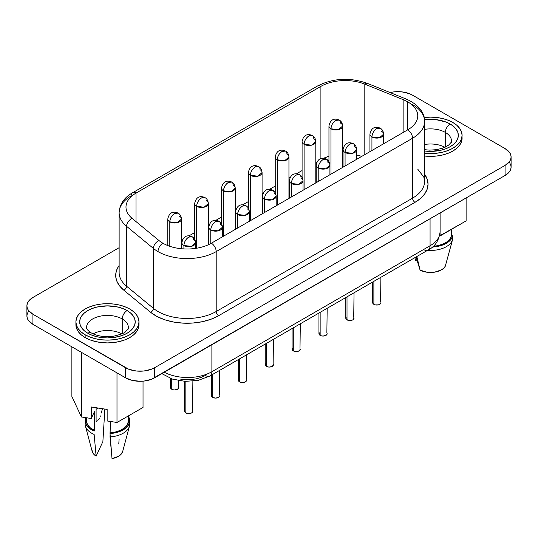 <?xml version="1.0" encoding="UTF-8"?>
<svg xmlns="http://www.w3.org/2000/svg" width="538" height="538" viewBox="0 0 538 538"><rect width="100%" height="100%" fill="white"/><g stroke="black" fill="none" stroke-linecap="round" stroke-linejoin="round"><path stroke-width="0.81" d="M121.817 333.842A20.915 12.071 0 0 0 93.081 333.842A20.915 12.071 180 0 1 121.817 333.842M86.726 325.873A20.915 12.071 180 0 1 100.761 316.055A20.915 12.071 180 0 1 122.234 318.96A20.915 12.071 180 0 1 128.36 327.501C128.636 328.274 127.721 329.633 125.623 331.576C124.91 332.887 120.929 334.428 113.659 336.196C104.675 337.292 97.203 336.196 91.238 332.894C87.149 330.312 86.282 328.167 86.531 327.501A20.915 12.071 180 0 1 99.443 316.344A20.915 12.071 180 0 1 122.234 318.96L122.234 333.641L122.234 318.96A6.859 3.961 -60 0 1 127.082 310.56A27.768 16.032 0 0 0 87.808 310.56A27.768 16.032 0 0 0 87.808 333.237A6.859 3.961 -60 0 1 91.238 332.894A6.859 3.961 120 0 0 87.808 333.237L92.018 335.228L96.82 336.714L102.032 337.622L107.445 337.931L118.071 336.714L122.872 335.228L127.082 333.237L130.539 330.809L133.101 328.032L134.682 325.026L135.22 321.899L134.682 318.772L133.101 315.766L130.539 312.988L127.082 310.56L122.872 308.57L118.071 307.084L107.445 305.866L96.82 307.084L92.018 308.57L87.808 310.56L84.358 312.988L81.789 315.766L80.209 318.772L79.678 321.899L80.209 325.026L81.789 328.032L84.358 330.809L87.808 333.237A27.768 16.032 0 0 0 127.082 333.237A27.768 16.032 0 0 0 127.082 310.56A6.859 3.961 120 0 0 122.234 318.96A20.915 12.071 180 0 1 128.172 329.121M85.145 334.777A31.54 18.211 180 0 1 75.905 321.899A31.54 18.211 180 0 1 95.374 305.073A31.54 18.211 180 0 1 129.752 309.02L133.673 311.784L136.585 314.932L138.38 318.348L138.986 321.899L138.38 325.45L136.585 328.866L133.673 332.013L129.752 334.777L124.971 337.044L119.517 338.725L113.599 339.76L107.445 340.11L101.292 339.76L95.374 338.725L89.927 337.044L85.145 334.777L81.218 332.013L78.306 328.866L76.51 325.45L75.905 321.899L76.51 318.348L78.306 314.932L81.218 311.784L85.145 309.02L89.927 306.761L95.374 305.073L101.292 304.037L107.445 303.688L113.599 304.037L119.517 305.073L124.971 306.761L129.752 309.02A31.54 18.211 180 0 1 138.986 321.899A31.54 18.211 180 0 1 119.517 338.725A31.54 18.211 180 0 1 85.145 334.777L85.145 337.575L85.145 334.777M75.905 321.899L75.905 324.696A31.54 18.211 0 0 0 85.145 337.575L89.927 339.841L95.374 341.522L101.292 342.558L107.445 342.908L113.599 342.558L119.517 341.522L124.971 339.841L129.752 337.575L133.673 334.818L136.585 331.67L138.38 328.254L138.986 324.696A31.54 18.211 0 0 0 138.898 323.298M444.919 147.298A20.915 12.071 0 0 0 424.616 144.493A20.915 12.071 180 0 1 444.919 147.298M424.616 149.692L429.418 150.115L436.405 149.705L442.935 148.105L448.618 145.119L450.972 142.57L451.469 140.956A20.915 12.071 180 0 0 445.343 132.415A6.859 3.961 -60 0 1 450.192 124.016L453.642 126.45L456.211 129.221L457.791 132.227L458.322 135.354L457.791 138.481L456.211 141.494L453.642 144.265L450.192 146.692L445.982 148.683L441.18 150.169L430.555 151.386L424.616 151.017A27.768 16.032 0 0 0 454.919 143.047A27.768 16.032 0 0 0 450.192 124.016A6.859 3.961 120 0 0 445.343 132.415A20.915 12.071 180 0 0 424.616 129.376A20.915 12.071 180 0 1 445.343 132.415L445.343 147.103L445.343 132.415A20.915 12.071 180 0 1 451.274 142.577M424.401 153.216L430.555 153.565L436.708 153.216L442.626 152.18L448.073 150.499L452.855 148.232L456.782 145.475L459.694 142.321L461.49 138.905L462.095 135.354L461.49 131.803L459.694 128.387L456.782 125.24L452.855 122.476A31.54 18.211 180 0 0 424.193 117.519L430.555 117.143L436.708 117.492L442.626 118.528L448.073 120.216L452.855 122.476A31.54 18.211 180 0 1 462.095 135.354A31.54 18.211 180 0 1 424.616 153.243M424.616 156.04A31.54 18.211 0 0 0 462.095 138.152A31.54 18.211 0 0 0 462.001 136.753M174.648 213.451C171.703 215.489 170.089 218.287 169.8 221.851L177.271 222.712L181.508 219.053A6.859 3.961 180 0 1 177.271 222.712A6.859 3.961 180 0 1 169.8 221.851L169.8 246.303L169.8 221.851A6.859 3.961 180 0 1 167.789 219.053A6.859 3.961 0 0 0 169.8 221.851A6.859 3.961 -60 0 1 174.648 213.451A6.859 3.961 -60 0 1 178.078 213.115L174.648 213.451M201.508 197.944C198.562 199.981 196.948 202.779 196.659 206.343L204.131 207.204L208.367 203.546A6.859 3.961 180 0 1 204.131 207.204A6.859 3.961 180 0 1 196.659 206.343L196.659 248.226L196.659 206.343A6.859 3.961 180 0 1 194.648 203.546A6.859 3.961 0 0 0 196.659 206.343A6.859 3.961 -60 0 1 201.508 197.944A6.859 3.961 -60 0 1 204.938 197.607L201.508 197.944M228.368 182.436C225.422 184.473 223.808 187.271 223.519 190.835L230.99 191.696L235.227 188.038A6.859 3.961 180 0 1 230.99 191.696A6.859 3.961 180 0 1 223.519 190.835L223.519 236.182L223.519 190.835A6.859 3.961 180 0 1 221.515 188.038A6.859 3.961 0 0 0 223.519 190.835A6.859 3.961 -60 0 1 228.368 182.436A6.859 3.961 -60 0 1 231.797 182.1L228.368 182.436M335.813 120.404C332.867 122.435 331.253 125.24 330.964 128.804L338.436 129.665L342.672 126.006A6.859 3.961 180 0 1 338.436 129.665A6.859 3.961 180 0 1 330.964 128.804L330.964 174.151L330.964 128.804A6.859 3.961 180 0 1 328.953 126.006A6.859 3.961 0 0 0 330.964 128.804A6.859 3.961 -60 0 1 335.813 120.404A6.859 3.961 -60 0 1 339.243 120.068L335.813 120.404M308.953 135.912C306.008 137.943 304.394 140.748 304.104 144.312L311.576 145.173L315.806 141.514A6.859 3.961 180 0 1 311.576 145.173A6.859 3.961 180 0 1 304.104 144.312L304.104 189.658L304.104 144.312A6.859 3.961 180 0 1 302.094 141.514A6.859 3.961 0 0 0 304.104 144.312A6.859 3.961 -60 0 1 308.953 135.912A6.859 3.961 -60 0 1 312.383 135.576L308.953 135.912M282.094 151.42C279.148 153.458 277.527 156.255 277.245 159.82L284.716 160.68L288.946 157.022A6.859 3.961 180 0 1 284.716 160.68A6.859 3.961 180 0 1 277.245 159.82L277.245 205.166L277.245 159.82A6.859 3.961 180 0 1 275.234 157.022A6.859 3.961 0 0 0 277.245 159.82A6.859 3.961 -60 0 1 282.094 151.42A6.859 3.961 -60 0 1 285.517 151.084L282.094 151.42M179.497 216.256A6.859 3.961 180 0 1 181.508 219.053C181.192 216.108 180.048 214.124 178.078 213.115L178.078 213.115C175.697 211.898 169.49 210.398 167.789 219.053L167.789 245.563M206.357 200.748A6.859 3.961 180 0 1 208.367 203.546C208.058 200.593 206.915 198.616 204.938 197.607L204.938 197.607C202.557 196.39 196.35 194.891 194.648 203.546L194.648 239.202M233.216 185.24A6.859 3.961 180 0 1 235.227 188.038C234.918 185.085 233.774 183.108 231.797 182.1A6.859 3.961 -60 0 1 233.216 185.24M340.662 123.209A6.859 3.961 180 0 1 342.672 126.006C342.356 123.054 341.213 121.077 339.243 120.068A6.859 3.961 -60 0 1 340.662 123.209M313.802 138.717A6.859 3.961 180 0 1 315.806 141.514C315.497 138.562 314.353 136.585 312.383 135.576A6.859 3.961 -60 0 1 313.802 138.717M286.942 154.224A6.859 3.961 180 0 1 288.946 157.022C288.637 154.07 287.494 152.093 285.517 151.084A6.859 3.961 -60 0 1 286.942 154.224M170.533 378.429L170.533 387.568A4.116 2.374 0 0 0 171.736 389.25L171.736 378.866L171.736 389.25A4.116 2.374 0 0 0 176.222 389.768A4.116 2.374 0 0 0 178.764 387.568L177.553 389.25L174.648 389.949L173.075 389.768L170.849 388.483L170.849 386.661M188.757 237.11C185.812 239.141 184.198 241.939 183.909 245.503L191.38 246.364L195.617 242.705A6.859 3.961 180 0 1 191.38 246.364A6.859 3.961 180 0 1 183.909 245.503L183.909 248.919L183.909 245.503A6.859 3.961 180 0 1 181.898 242.705A6.859 3.961 0 0 0 183.909 245.503A6.859 3.961 -60 0 1 188.757 237.11A6.859 3.961 -60 0 1 192.187 236.767L188.757 237.11M215.617 221.602C212.671 223.633 211.057 226.431 210.768 229.995L218.24 230.856L222.476 227.197A6.859 3.961 180 0 1 218.24 230.856A6.859 3.961 180 0 1 210.768 229.995L210.768 243.539L210.768 229.995A6.859 3.961 180 0 1 208.757 227.197A6.859 3.961 0 0 0 210.768 229.995A6.859 3.961 -60 0 1 215.617 221.602A6.859 3.961 -60 0 1 219.047 221.259L215.617 221.602M242.477 206.094C239.531 208.125 237.917 210.923 237.628 214.487L245.099 215.348L249.336 211.69A6.859 3.961 180 0 1 245.099 215.348A6.859 3.961 180 0 1 237.628 214.487L237.628 228.038L237.628 214.487A6.859 3.961 180 0 1 235.624 211.69A6.859 3.961 0 0 0 237.628 214.487A6.859 3.961 -60 0 1 242.477 206.094A6.859 3.961 -60 0 1 245.906 205.751L242.477 206.094M269.336 190.586C266.397 192.617 264.777 195.415 264.488 198.979L271.966 199.84L276.196 196.182A6.859 3.961 180 0 1 271.966 199.84A6.859 3.961 180 0 1 264.488 198.979L264.488 212.53L264.488 198.979A6.859 3.961 180 0 1 262.483 196.182A6.859 3.961 0 0 0 264.488 198.979A6.859 3.961 -60 0 1 269.336 190.586A6.859 3.961 -60 0 1 272.766 190.244L269.336 190.586M376.782 128.555C373.836 130.586 372.222 133.384 371.933 136.948L379.404 137.809L383.641 134.15A6.859 3.961 180 0 1 379.404 137.809A6.859 3.961 180 0 1 371.933 136.948L371.933 150.499L371.933 136.948A6.859 3.961 180 0 1 369.929 134.15A6.859 3.961 0 0 0 371.933 136.948A6.859 3.961 -60 0 1 376.782 128.555A6.859 3.961 -60 0 1 380.211 128.212L376.782 128.555M349.922 144.063C346.976 146.094 345.362 148.892 345.073 152.456L352.545 153.317L356.781 149.658A6.859 3.961 180 0 1 352.545 153.317A6.859 3.961 180 0 1 345.073 152.456L345.073 166.007L345.073 152.456A6.859 3.961 180 0 1 343.062 149.658A6.859 3.961 0 0 0 345.073 152.456A6.859 3.961 -60 0 1 349.922 144.063A6.859 3.961 -60 0 1 353.352 143.72L349.922 144.063M323.062 159.571C320.117 161.602 318.503 164.399 318.214 167.964L325.685 168.824L329.915 165.166A6.859 3.961 180 0 1 325.685 168.824A6.859 3.961 180 0 1 318.214 167.964L318.214 181.514L318.214 167.964A6.859 3.961 180 0 1 316.203 165.166A6.859 3.961 0 0 0 318.214 167.964A6.859 3.961 -60 0 1 323.062 159.571A6.859 3.961 -60 0 1 326.492 159.228L323.062 159.571M193.606 239.908A6.859 3.961 180 0 1 195.617 242.705C195.301 239.76 194.157 237.776 192.187 236.767A6.859 3.961 -60 0 1 193.606 239.908M220.466 224.4A6.859 3.961 180 0 1 222.476 227.197C222.167 224.252 221.024 222.268 219.047 221.259A6.859 3.961 -60 0 1 220.466 224.4M247.325 208.892A6.859 3.961 180 0 1 249.336 211.69C249.027 208.744 247.883 206.76 245.906 205.751L245.906 205.751C243.526 204.534 237.319 203.041 235.624 211.69L235.624 229.195M274.185 193.384A6.859 3.961 180 0 1 276.196 196.182C275.886 193.236 274.743 191.252 272.766 190.244A6.859 3.961 -60 0 1 274.185 193.384M381.63 131.353A6.859 3.961 180 0 1 383.641 134.15C383.332 131.205 382.188 129.221 380.211 128.212L380.211 128.212C377.831 126.995 371.624 125.502 369.929 134.15L369.929 151.655M354.771 146.861A6.859 3.961 180 0 1 356.781 149.658C356.465 146.713 355.329 144.729 353.352 143.72A6.859 3.961 -60 0 1 354.771 146.861M327.911 162.368A6.859 3.961 180 0 1 329.915 165.166C329.606 162.22 328.462 160.237 326.492 159.228A6.859 3.961 -60 0 1 327.911 162.368M184.642 381.348L184.642 411.227A4.116 2.374 0 0 0 185.845 412.908L185.845 381.408L185.845 412.908A4.116 2.374 0 0 0 190.331 413.419A4.116 2.374 0 0 0 192.873 411.227L191.669 412.908L188.757 413.601L185.845 412.908L184.642 411.227L184.958 410.319M211.501 375.08L211.501 395.719A4.116 2.374 0 0 0 212.712 397.4L212.712 374.381L212.712 397.4A4.116 2.374 0 0 0 217.191 397.912A4.116 2.374 0 0 0 219.733 395.719L218.529 397.4L215.617 398.093L212.712 397.4L211.501 395.719L211.817 394.811M238.368 359.572L238.368 380.211A4.116 2.374 0 0 0 239.571 381.886L239.571 358.873L239.571 381.886A4.116 2.374 0 0 0 244.05 382.404A4.116 2.374 0 0 0 246.592 380.211L245.389 381.886L242.477 382.585L240.903 382.404L238.677 381.119L238.677 379.303M265.227 344.064L265.227 364.703A4.116 2.374 0 0 0 266.431 366.378L266.431 343.365L266.431 366.378A4.116 2.374 0 0 0 270.917 366.896A4.116 2.374 0 0 0 273.452 364.703L272.248 366.378L269.336 367.077L267.763 366.896L265.537 365.611L265.537 363.796M372.666 282.026L372.666 302.672A4.116 2.374 0 0 0 373.876 304.347L373.876 281.334L373.876 304.347A4.116 2.374 0 0 0 378.355 304.864A4.116 2.374 0 0 0 380.897 302.672L379.694 304.347L378.355 304.864L375.208 304.864L372.982 303.58L372.982 301.757M345.806 297.534L345.806 318.18A4.116 2.374 0 0 0 347.01 319.854L347.01 296.841L347.01 319.854A4.116 2.374 0 0 0 351.496 320.372A4.116 2.374 0 0 0 354.038 318.18L352.834 319.854L351.496 320.372L348.348 320.372L346.122 319.088L346.122 317.265M318.947 313.042L318.947 333.688A4.116 2.374 0 0 0 320.15 335.362L320.15 312.349L320.15 335.362A4.116 2.374 0 0 0 324.636 335.88A4.116 2.374 0 0 0 327.178 333.688L325.967 335.362L323.062 336.062L321.489 335.88L319.263 334.596L319.263 332.78M255.227 166.928C252.288 168.966 250.668 171.763 250.378 175.327L257.857 176.188L262.087 172.53A6.859 3.961 180 0 1 257.857 176.188A6.859 3.961 180 0 1 250.378 175.327L250.378 220.674L250.378 175.327A6.859 3.961 180 0 1 248.374 172.53A6.859 3.961 0 0 0 250.378 175.327A6.859 3.961 -60 0 1 255.227 166.928A6.859 3.961 -60 0 1 258.657 166.592L255.227 166.928M260.076 169.732A6.859 3.961 180 0 1 262.087 172.53C261.777 169.578 260.634 167.6 258.657 166.592A6.859 3.961 -60 0 1 260.076 169.732M296.203 175.079C293.257 177.11 291.636 179.907 291.354 183.471L298.825 184.332L303.055 180.674A6.859 3.961 180 0 1 298.825 184.332A6.859 3.961 180 0 1 291.354 183.471L291.354 197.022L291.354 183.471A6.859 3.961 180 0 1 289.343 180.674A6.859 3.961 0 0 0 291.354 183.471A6.859 3.961 -60 0 1 296.203 175.079A6.859 3.961 -60 0 1 299.626 174.736L296.203 175.079M301.051 177.876A6.859 3.961 180 0 1 303.055 180.674C302.746 177.728 301.603 175.744 299.626 174.736A6.859 3.961 -60 0 1 301.051 177.876M292.087 328.557L292.087 349.196A4.116 2.374 0 0 0 293.291 350.87L293.291 327.857L293.291 350.87A4.116 2.374 0 0 0 297.776 351.388A4.116 2.374 0 0 0 300.312 349.196L299.108 350.87L296.203 351.57L294.629 351.388L292.396 350.103L292.396 348.288M119.133 212.604A41.144 23.753 0 0 0 126.571 226.31L153.411 248.435A6.859 4.586 -50.5 0 1 159.026 240.567A6.859 4.586 129.5 0 0 153.411 248.435A41.144 23.753 0 0 0 158.017 251.609A6.859 3.961 -60 0 1 162.866 243.21A34.284 19.792 180 0 1 159.026 240.567L132.187 218.441A6.859 4.586 129.5 0 0 126.571 226.31A41.144 23.753 180 0 1 119.133 212.685L119.133 272.591A41.144 23.753 0 0 0 126.571 286.216A3.43 2.293 -50.5 0 1 123.76 290.15A44.567 25.73 180 0 1 119.133 265.49L117.223 268.731L115.872 273.149L115.872 277.635L117.223 282.046L119.88 286.263L123.76 290.15L150.6 312.275L156.995 316.492L164.823 319.801L173.707 322.06L183.223 323.15L192.927 323.029L202.355 321.697L211.057 319.222L218.623 315.712L414.986 202.342L420.534 198.441L424.65 193.996L427.185 189.168L428.046 184.144L427.185 179.127L424.616 174.251A44.567 25.73 180 0 1 414.986 202.342A3.43 1.977 60 0 1 412.565 198.145A41.144 23.753 0 0 0 424.616 181.346L423.83 177.116L417.757 169.194M119.133 272.504A41.144 23.753 0 0 0 126.571 286.216L126.571 226.31L153.411 248.435L153.411 308.341L126.571 286.216L126.571 226.31A6.859 4.586 -50.5 0 1 132.187 218.441A34.284 19.792 180 0 1 136.027 193.088L320.904 86.356A6.859 3.961 -120 0 0 317.474 86.013A6.859 3.961 60 0 1 320.904 86.356A34.284 19.792 180 0 1 364.811 84.136L403.137 99.631A34.284 19.792 180 0 1 407.717 101.85A34.284 19.792 180 0 1 417.757 115.845A34.284 19.792 180 0 1 407.717 129.84L407.717 101.85A34.284 19.792 180 0 1 407.717 129.84A6.859 3.961 60 0 1 412.565 138.239A41.144 23.753 0 0 0 424.61 121.104M451.321 244.245L445.289 266.202L443.682 268.24L441.247 269.982L434.549 272.167L426.849 272.208L420.077 270.103L416.076 256.969L418.914 266.384L416.856 256.518L420.077 270.103A15.427 8.904 0 0 0 445.289 266.202L452.579 239.544A22.287 12.865 180 0 1 427.562 250.338A22.287 12.865 0 0 0 452.687 239.08L452.687 235.718L451.113 239.195L447.932 242.282L443.399 244.736L437.871 246.377L431.765 247.076M129.732 420.77L129.732 424.132A22.287 12.865 0 0 1 110.034 436.91L110.377 421.462L110.034 433.547L116.053 432.639L121.393 430.803L125.657 428.187L128.495 424.993L129.698 421.469L128.495 416.546A22.287 12.865 180 0 1 129.732 420.77A22.287 12.865 180 0 1 110.034 433.547L112.018 458.618A15.427 8.904 0 0 0 122.698 451.463L129.47 426.089A22.287 12.865 180 0 1 110.034 436.91L112.018 458.618L118.568 456.285L120.882 454.489L122.711 451.395M129.544 422.451A22.287 12.865 180 0 1 129.47 426.089M128.495 420.703L127.412 424.623L124.823 427.629L120.909 430.111L115.973 431.886L110.377 432.808A21.049 12.152 0 0 0 128.495 420.77L128.495 415.84M116.995 422.478L143.027 407.454L143.027 381.16L143.027 407.454L116.995 422.478L116.995 372.868L116.995 422.478L107.149 420.965L116.995 422.478M466.116 220.916L439.627 235.879L440.084 235.947L440.084 232.759L440.084 235.947L466.116 220.916L466.116 197.964L466.116 220.916M452.579 239.544A22.287 12.865 180 0 0 452.687 239.08L452.687 235.718L451.395 235.92L449.802 239.148L446.735 241.999L442.438 244.259L437.233 245.752L433.265 246.276A21.049 12.152 0 0 0 451.395 235.92L451.395 229.417L451.395 235.92L452.687 235.718A22.287 12.865 180 0 1 432.391 247.05M390.05 92.556L393.91 91.877L401.933 91.877L409.351 93.652L412.471 95.132L505.074 148.596L509.533 152.449L510.703 154.675L511.1 156.995L510.703 159.309L509.533 161.541L505.074 165.395L154.621 367.723L151.508 369.202L144.09 370.971L136.067 370.971L128.649 369.202L32.926 314.259L28.467 310.406L27.297 308.173L26.9 305.86L27.297 303.54L28.467 301.314L32.926 297.46L119.133 247.688L32.926 297.46A20.572 11.876 180 0 0 26.9 305.86L26.9 315.934L27.297 313.62L28.467 311.394M424.401 156.013L430.555 156.363L436.708 156.013L442.626 154.978L448.073 153.296L452.855 151.03L456.782 148.273L459.694 145.126L461.49 141.709L462.095 135.354M75.905 324.696L76.51 328.254L78.306 331.67L81.218 334.818L85.145 337.575A31.54 18.211 0 0 0 119.517 341.522A31.54 18.211 0 0 0 138.986 324.696L138.986 321.899M71.877 396.466L81.426 416.99L91.252 418.51L94.486 411.536L91.252 418.51L81.426 416.99L81.426 352.336L81.426 416.99L71.877 396.466L71.877 346.822L71.877 396.466M509.533 162.523L510.703 164.756L511.1 167.069L510.703 169.389L509.533 171.615L505.074 175.469L151.508 379.277L144.09 381.052L140.075 381.281L132.207 380.373L125.529 377.804L32.926 324.333L28.467 320.48L27.297 318.254L26.9 315.934A20.572 11.876 0 0 0 32.926 324.333L32.926 314.259A20.572 11.876 180 0 1 26.9 305.86M361.758 156.376L356.781 155.072A34.284 19.792 0 0 1 361.758 156.376M343.062 153.935L342.672 153.949A34.284 19.792 0 0 1 343.062 153.935M328.953 156.242L323.533 158.327A34.284 19.792 0 0 1 328.953 156.242M317.01 161.945L315.806 162.637L317.01 161.945M302.094 170.553L296.438 173.821L302.094 170.553M290.15 177.453L288.946 178.145L290.15 177.453M275.234 186.061L269.572 189.329L275.234 186.061M263.29 192.96L262.087 193.653L263.29 192.96M248.374 201.568L242.712 204.837L248.374 201.568M236.424 208.468L235.227 209.161L236.424 208.468M221.515 217.076L215.852 220.345L221.515 217.076M209.564 223.976L208.367 224.669L209.564 223.976M194.648 232.584L188.993 235.852L194.648 232.584M182.705 239.484L181.508 240.177L182.705 239.484M164.285 372.222A34.284 19.792 0 0 0 211.885 371.724A9.254 5.346 60 0 1 209.968 375.961A9.254 5.346 60 0 1 205.341 375.504L201.091 377.474L196.202 378.866L190.909 379.613L185.462 379.68L180.116 379.068M405.719 98.878A6.859 3.215 112 0 0 403.137 99.631A34.284 19.792 180 0 1 407.717 101.85L407.717 129.84L211.353 243.21A34.284 19.792 180 0 1 162.866 243.21A6.859 3.961 120 0 0 158.017 251.609A41.144 23.753 0 0 0 216.202 251.609A6.859 3.961 -120 0 0 211.353 243.21A6.859 3.961 60 0 1 216.202 251.609L412.565 138.239A6.859 3.961 -120 0 0 407.717 129.84L211.353 243.21A34.284 19.792 180 0 1 162.866 243.21A34.284 19.792 180 0 1 159.026 240.567L132.187 218.441A34.284 19.792 180 0 1 125.986 207.083A34.284 19.792 180 0 1 136.027 193.088L320.904 86.356L320.904 158.656L320.904 86.356A34.284 19.792 180 0 1 364.811 84.136A6.859 3.215 -68 0 1 367.393 83.383A6.859 3.215 112 0 0 364.811 84.136L364.811 154.608L364.811 84.136L403.137 99.631A6.859 3.215 -68 0 1 405.706 98.871L367.38 83.377C349.835 77.203 333.197 78.084 317.474 86.013L132.604 192.752A6.859 3.961 60 0 1 136.027 193.088A6.859 3.961 -120 0 0 132.604 192.752C124.103 197.587 119.618 204.232 119.133 212.685A41.144 23.753 180 0 1 131.178 195.886A6.859 3.961 60 0 1 132.604 192.752M390.07 92.549A20.572 11.876 180 0 1 412.471 95.132L505.074 148.596A20.572 11.876 180 0 1 511.1 156.995A20.572 11.876 180 0 1 505.074 165.395L505.074 175.469A20.572 11.876 0 0 0 511.1 167.069L511.1 156.995M32.926 314.259L125.529 367.723L125.529 377.804L32.926 324.333L32.926 314.259M154.621 367.723A20.572 11.876 180 0 1 125.529 367.723L125.529 377.804A20.572 11.876 0 0 0 154.621 377.804L154.621 367.723L505.074 165.395L505.074 175.469L154.621 377.804L154.621 367.723M412.565 198.145A41.144 23.753 0 0 0 424.616 181.346L424.616 121.44A41.144 23.753 180 0 1 412.565 138.239L412.565 198.145L216.202 311.515L216.202 251.609A41.144 23.753 180 0 1 158.017 251.609A41.144 23.753 180 0 1 153.411 248.435L153.411 308.341A41.144 23.753 0 0 0 216.202 311.515L216.202 251.609L412.565 138.239L412.565 198.145A3.43 1.977 -120 0 0 414.986 202.342L218.623 315.712A3.43 1.977 60 0 1 216.202 311.515L412.565 198.145M412.565 104.648A41.144 23.753 180 0 1 424.616 121.44C425.06 114.419 419.68 104.675 405.706 98.871M403.137 132.482L403.137 99.631L403.137 132.482M136.027 193.088L136.027 221.609L136.027 193.088M161.844 373.634L172.436 379.102L185.254 381.381L198.428 380.299L209.968 375.961A9.254 5.346 -120 0 0 211.885 371.724L430.07 245.758A34.284 19.792 0 0 0 440.111 231.764A34.284 19.792 180 0 1 430.07 245.758A9.254 5.346 60 0 1 428.154 249.995A9.254 5.346 -120 0 0 430.07 245.758L430.07 218.771L430.07 245.758L211.885 371.724L211.885 344.744L211.885 371.724A34.284 19.792 180 0 1 164.339 372.249M123.76 290.15A3.43 2.293 129.5 0 0 126.571 286.216L153.411 308.341A3.43 2.293 -50.5 0 1 150.6 312.275L123.76 290.15M153.411 308.341A41.144 23.753 0 0 0 216.202 311.515A3.43 1.977 -120 0 0 218.623 315.712A44.567 25.73 180 0 1 150.6 312.275A3.43 2.293 129.5 0 0 153.411 308.341M440.111 212.974L440.111 231.764C438.921 240.681 434.933 246.76 428.154 249.995A9.254 5.346 60 0 1 423.52 249.538M300.002 348.288L300.312 323.802M326.862 332.78L327.178 308.294M353.722 317.265L354.038 292.786M380.581 301.757L380.897 277.278M273.143 363.796L273.452 339.31M246.276 379.303L246.592 354.818M219.417 394.811L219.733 370.326M192.557 410.319L192.873 381.173M178.448 386.661L178.764 387.568L178.764 380.675M91.252 406.977L91.252 418.51L91.252 406.977L107.149 409.431L107.149 420.965L107.149 409.431L91.252 406.977M417.192 260.715L415.82 260.923L414.811 257.702M450.192 124.016L445.982 122.025L435.968 119.631L430.555 119.322L424.529 119.705A27.768 16.032 0 0 1 450.192 124.016M86.396 417.757L86.396 420.77A21.049 12.152 0 0 0 94.486 430.346L94.486 411.536L94.486 430.346L94.137 431.093L89.476 428.376L86.396 424.993L85.179 421.241L85.919 417.441M87.116 417.623L86.403 421.14L87.486 424.623L90.256 427.784L94.486 430.346L94.137 431.093A22.287 12.865 180 0 1 85.165 420.77A22.287 12.865 180 0 1 85.818 417.67M85.421 426.089L92.2 451.463A15.427 8.904 0 0 0 96.12 456.157L102.879 441.597L104.856 409.075L102.879 441.597L96.12 456.157L94.137 434.448A22.287 12.865 180 0 1 85.421 426.089A22.287 12.865 180 0 1 85.354 422.451M85.165 420.77L85.165 424.132A22.287 12.865 0 0 0 94.137 434.448L96.12 456.157L93.868 454.334L92.469 452.243L92.018 450.024M96.1 409.297A15.501 8.951 180 0 1 98.488 408.093A15.501 8.951 0 0 0 96.1 409.297M96.901 421.207L96.1 421.489L96.1 407.723L96.1 421.489L97.728 420.723L96.901 421.207M98.595 419.862L99.51 418.302L98.595 419.862M99.967 417.199L100.418 415.914L99.967 417.199M101.278 413.056L102.435 408.698L101.278 413.056M118.77 444.058L119.086 439.492M181.508 248.744L181.508 219.053M208.367 244.743L208.367 203.546M235.227 229.423L235.227 188.038M342.672 167.392L342.672 126.006M315.806 182.9L315.806 141.514M288.946 198.408L288.946 157.022M195.617 248.388L195.617 242.705M222.476 236.787L222.476 227.197M249.336 221.279L249.336 211.69M276.196 205.772L276.196 196.182M383.641 143.74L383.641 134.15M356.781 159.248L356.781 149.658M329.915 174.756L329.915 165.166M262.087 213.916L262.087 172.53M303.055 190.264L303.055 180.674M428.154 249.995L209.968 375.961M289.343 198.179L289.343 180.674C291.038 172.025 297.245 173.518 299.626 174.736M248.374 208.186L248.374 172.53C250.069 163.875 256.276 165.374 258.657 166.592M316.203 182.671L316.203 165.166C317.904 156.518 324.111 158.011 326.492 159.228M343.062 167.163L343.062 149.658C344.764 141.01 350.971 142.503 353.352 143.72M262.483 213.687L262.483 196.182C264.178 187.533 270.385 189.026 272.766 190.244M208.757 244.561L208.757 227.197C210.459 218.549 216.666 220.042 219.047 221.259M181.898 248.778L181.898 242.705C183.599 234.057 189.806 235.55 192.187 236.767M275.234 192.678L275.234 157.022C276.929 148.367 283.136 149.867 285.517 151.084M302.094 177.17L302.094 141.514C303.795 132.859 309.996 134.359 312.383 135.576M328.953 161.662L328.953 126.006C330.655 117.351 336.862 118.851 339.243 120.068M221.515 223.694L221.515 188.038C223.209 179.383 229.417 180.882 231.797 182.1"/></g></svg>
